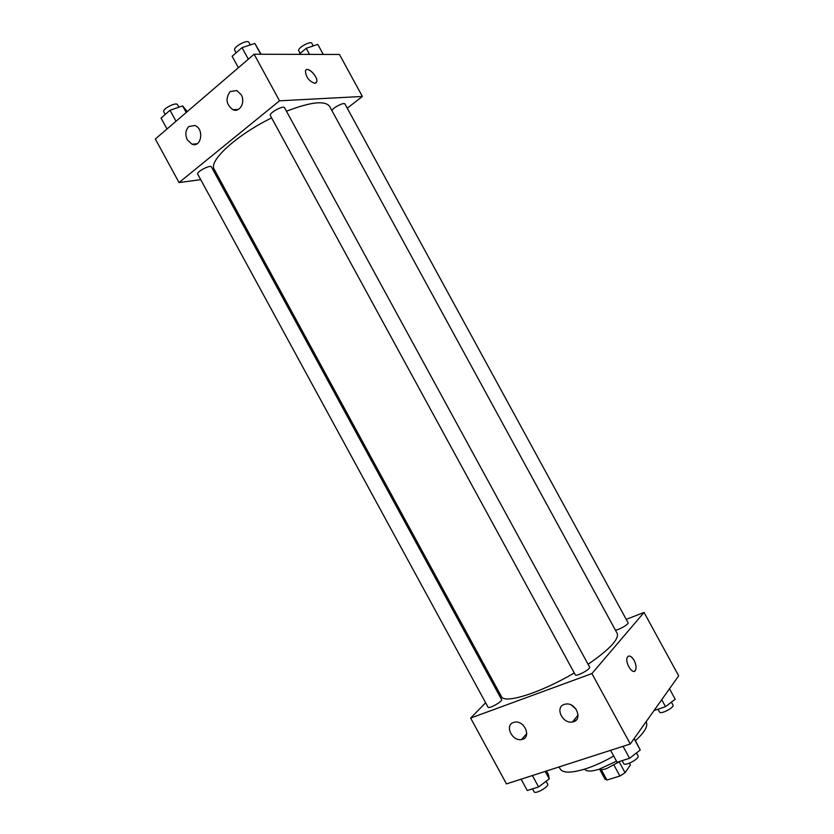 <?xml version="1.0" encoding="UTF-8"?>
<svg xmlns="http://www.w3.org/2000/svg" width="834" height="834" viewBox="0 0 834 834"><rect width="100%" height="100%" fill="white"/><g stroke="black" fill="none" stroke-linecap="round" stroke-linejoin="round"><path stroke-width="1.25" d="M629.43 763.193L630.41 764.986L625.083 772.711L619.912 776.027L606.923 780.019L604.89 778.977L599.719 769.48L604.89 778.977M601.262 769.646L606.923 780.019M614.085 765.341L619.912 776.027M620.413 761.181L606.381 768.677C602.951 769.719 600.532 769.918 599.114 769.261M619.276 762.057L625.083 772.711M616.493 761.192L599 769.292C591.108 771.648 586.344 771.606 584.728 769.156L584.697 769.104M613.699 756.052C603.795 761.723 594.235 766.05 585.02 769.011C571.175 773.16 562.898 773.16 560.198 768.99L559.082 766.936M646.089 721.744L646.267 722.067C648.174 726.112 644.578 732.315 635.477 740.665M626.24 619.37L644.056 612.437L678.668 675.842L630.306 743.98L506.478 783.897L470.637 718.074L485.628 702.76M576.565 719.659L574.032 721.525L576.565 719.659M634.393 671.245L635.498 670.255C636.561 667.7 636.102 664.406 634.101 660.372C636.102 664.406 636.571 667.7 635.498 670.255C632.818 675.676 624.343 661.894 627.418 657.098C629.201 654.982 631.421 656.077 634.101 660.361C632.193 657.109 630.327 655.68 628.513 656.087M644.056 612.437L591.911 673.57L630.306 743.98M496.991 691.157L497.95 690.177M564.222 704.428L565.671 704.073C576.367 702.061 583.352 720.659 572.416 721.983C562.523 724.11 554.673 707.315 564.222 704.428M513.473 722.484L514.714 722.171C524.794 720.128 531.894 738.173 521.563 739.518C512.191 741.645 504.382 725.215 513.473 722.484M591.911 673.57L470.637 718.074M571.457 705.137L576.169 709.265M575.283 674.789C576.065 677.104 591.118 668.962 589.596 667.044L284.582 107.774C283.508 104.938 268.558 113.163 270.362 115.603L575.283 674.789M488.036 707.18C488.734 709.286 502.965 701.279 501.578 699.559L211.44 166.967C210.491 164.392 196.073 171.94 197.721 174.15L488.036 707.18M615.377 630.066C618.307 630.389 629.263 624.051 628.065 622.727L344.963 104C344.286 101.904 333.016 107.586 331.911 110.588M271.634 117.917C236.46 135.066 208.187 161.15 214.223 169.344L501.411 696.526C504.059 704.282 540.515 692.96 574.261 672.934M588.095 664.281C609.508 649.457 619.203 639.167 617.191 633.402L329.638 106.429C325.166 100.299 310.769 101.894 286.458 111.224M179.049 182.563L279.526 100.81L254.12 54.231L155.333 139.007L179.049 182.563L200.723 179.664M217.163 177.465L218.55 177.277M347.246 108.191L362.383 96.463L279.526 100.81M241.224 94.742C245.686 102.228 239.712 112.903 232.947 109.713C226.17 104.636 225.232 98.589 230.132 91.563L236.814 90.531L241.224 94.742M187.348 139.914C184.971 134.587 185.461 130.135 188.838 126.539L194.854 125.507C204.413 128.655 201.401 148.118 192.028 144.219L187.348 139.914M362.383 96.463L339.469 54.481L254.12 54.231M242.538 98.527L242.746 100.956M314.825 83.337C309.018 81.242 305.88 77.114 305.421 70.932C306.87 65.323 318.619 76.926 316.649 81.961L314.825 83.337M316.013 82.931L316.649 81.961C318.4 77.677 309.018 67.012 306.047 69.962M323.269 54.439L317.785 44.4L306.234 48.32L298.989 54.366M306.234 48.32L309.55 54.398M300.167 53.376L298.76 50.811C296.935 48.257 310.686 40.407 311.853 43.337L313.271 45.933M187.264 111.6L182.625 105.897L170.021 110.265L161.045 118.063L166.998 128.999M182.625 105.897L186.222 112.496M170.021 110.265L176.016 121.253M165.205 114.446L163.777 111.829C161.859 109.118 176.297 101.623 177.517 104.698L178.883 107.19M261.084 54.252L254.86 43.42L242.037 47.653L232.133 56.264L238.388 67.731M254.86 43.42L260.771 54.252M242.037 47.653L248.334 59.193M236.116 52.803L234.719 50.228C232.613 47.246 247.542 39 248.918 42.398L250.304 44.921M573.125 721.118L573.469 721.733M669.494 688.769L675.217 699.257L665.522 706.669L654.054 710.526M661.727 699.716L665.522 706.669M658.026 709.192L659.6 712.08C660.601 714.728 674.696 707.357 673.007 705.064L671.422 702.155M546.499 770.991L548.428 774.546L549.252 778.883L538.597 786.942L527.255 790.507L521.094 779.185M545.186 771.419L549.252 778.883M532.394 775.537L538.597 786.942M532.519 788.849L534.125 791.8C535.199 794.604 549.398 786.514 547.636 784.116L546.093 781.27M634.257 738.424L640.251 749.995L629.576 758.294L617.066 762.234L610.582 750.339M634.069 738.684L640.251 749.995M623.05 746.326L629.576 758.294M622.101 760.65L623.696 763.579C624.895 766.654 639.97 758.523 638.031 755.854L636.457 752.946M572.416 721.983L578.108 715.051M521.563 739.518L526.765 733.566M232.947 109.713L238.451 109.39M192.028 144.219L197.147 143.729"/></g></svg>
